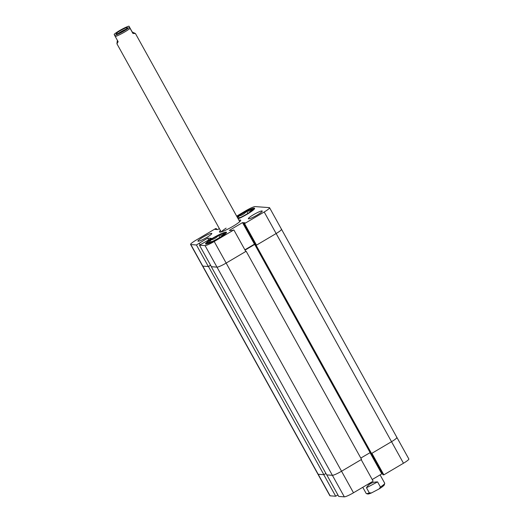 <?xml version="1.0" encoding="UTF-8"?>
<svg xmlns="http://www.w3.org/2000/svg" width="523" height="523" viewBox="0 0 523 523"><rect width="100%" height="100%" fill="white"/><g stroke="black" fill="none" stroke-linecap="round" stroke-linejoin="round"><path stroke-width="0.78" d="M396.643 437.326A8.466 1.131 -29 0 1 396.905 437.444A8.466 1.131 151 0 1 391.531 441.693A8.466 1.131 -29 0 0 396.905 437.444L408.849 458.991A8.466 1.131 151 0 1 403.475 463.241L391.531 441.693L371.892 453.297L383.836 474.845L403.475 463.241M383.836 474.845L383.026 474.786L371.219 453.487M382.548 473.923L381.797 473.871L372.219 479.532M353.489 492.777L373.128 481.173L361.184 459.625L341.545 471.23A8.466 1.131 151 0 1 332.38 475.302L326.803 474.897L338.747 496.451L344.324 496.85L332.38 475.302A8.466 1.131 -29 0 0 341.545 471.23L353.489 492.777A8.466 1.131 151 0 1 344.324 496.85M335.701 496.229L323.757 474.681L318.18 474.276A8.466 1.131 151 0 1 317.919 474.165A8.466 1.131 -29 0 0 318.18 474.276L330.124 495.83L335.701 496.229L337.904 494.928M330.124 495.83A8.466 1.131 151 0 1 329.863 495.712L202.532 266.004A8.466 1.131 -29 0 0 202.793 266.115L208.37 266.521L196.426 244.973L190.849 244.568L202.793 266.115A8.466 1.131 151 0 1 202.532 266.004L190.588 244.45A8.466 1.131 -29 0 0 190.849 244.568M370.016 452.624L381.797 473.871M253.394 214.757A7.937 1.066 -29 0 0 248.353 218.738A7.937 1.066 -29 0 0 257.198 215.031A7.937 1.066 -29 0 0 262.239 211.044A7.937 1.066 -29 0 0 253.394 214.757M202.97 237.161A7.937 1.066 -29 0 0 197.929 241.142A7.937 1.066 -29 0 0 206.768 237.429A7.937 1.066 -29 0 0 211.808 233.448A7.937 1.066 -29 0 0 202.97 237.161M238.155 218.83A11.957 1.602 -29 0 0 247.006 214.299A11.957 1.602 -29 0 0 254.596 208.291A11.957 1.602 -29 0 0 241.28 213.881A11.957 1.602 -29 0 0 236.945 216.659M213.155 237.893A11.957 1.602 -29 0 0 205.565 243.895A11.957 1.602 -29 0 0 218.889 238.305A11.957 1.602 -29 0 0 226.479 232.304A11.957 1.602 -29 0 0 213.155 237.893M220.438 230.519A12.166 1.628 -29 0 0 219.438 231.99A12.166 1.628 -29 0 0 219.817 232.16A12.166 1.628 -29 0 0 231.944 226.917A12.166 1.628 -29 0 0 240.724 220.196A12.166 1.628 -29 0 0 240.345 220.026A12.166 1.628 -29 0 0 238.946 220.261M233.853 229.917L245.797 251.465L226.158 263.069A8.466 1.131 151 0 1 216.993 267.142L205.049 245.588A8.466 1.131 -29 0 0 214.214 241.515L233.853 229.917L231.794 230.597L229.309 230.414L242.515 222.608L244.999 222.791L243.751 223.53L244.561 223.589L264.2 211.985A8.466 1.131 -29 0 0 269.574 207.736A8.466 1.131 -29 0 0 269.312 207.618L255.119 206.598A8.466 1.131 -29 0 0 245.947 210.671L236.671 216.156M219.359 228.564L217.646 229.577L215.162 229.401L216.411 228.662L215.6 228.603L195.962 240.201A8.466 1.131 -29 0 0 190.588 244.45M196.426 244.973L207.677 238.089L211.429 238.357L199.472 245.189L205.049 245.588M199.472 245.189L211.416 266.737L216.993 267.142L211.39 266.691M210.573 265.22L208.37 266.521M264.2 211.985L276.144 233.533L256.152 245.346L255.316 245.287L370.702 453.448L371.539 453.506L391.531 441.693L276.144 233.533A8.466 1.131 -29 0 0 281.518 229.283A8.466 1.131 151 0 1 276.144 233.533L256.512 245.137L244.561 223.589M243.751 223.53L255.695 245.078L256.512 245.137M244.888 249.817L254.466 244.163L255.217 244.215M216.888 229.525L216.411 228.662M200.126 244.803L199.283 243.28M208.716 239.959L207.677 238.089M254.466 244.163L242.515 222.608M226.132 228.133A10.578 1.419 -29 0 0 221.445 231.859M323.861 474.688L208.474 266.527L202.793 266.115L318.18 474.276L323.861 474.688L325.914 473.472M208.474 266.527L210.599 265.272M211.312 266.73L326.698 474.891L332.38 475.302L216.993 267.142A8.466 1.131 -29 0 0 226.158 263.069L341.545 471.23L361.537 459.416L246.156 251.256L226.158 263.069L214.214 241.515M246.156 251.256L245.66 251.217M255.355 244.463L254.714 244.418L245.052 250.125M255.316 245.287L255.688 245.065M396.905 437.444L281.518 229.283A8.466 1.131 -29 0 0 281.256 229.166M370.225 452.585L360.798 458.07M371.539 453.506L256.152 245.346M370.101 452.578L254.714 244.418M384.307 484.821A9.525 1.275 151 0 1 384.3 484.854A9.525 1.275 151 0 1 384.294 484.88A9.525 1.275 151 0 1 379.195 488.868L371.572 492.888A9.525 1.275 151 0 1 367.8 494L366.381 493.607A10.578 1.419 -29 0 0 369.323 492.888L366.479 487.756C368.65 483.919 372.35 481.971 377.58 481.899L380.424 487.031A10.578 1.419 -29 0 0 384.706 483.474A10.578 1.419 -29 0 0 384.719 483.442A10.578 1.419 -29 0 0 384.712 483.226L380.084 474.877M380.424 487.031L379.195 488.868M362.772 487.292L366.205 493.49A10.578 1.419 -29 0 0 366.381 493.607M371.572 492.888L369.323 492.888M377.58 481.899L366.479 487.756M116.211 33.871A6.4 0.856 -29 0 0 116.322 33.949A6.4 0.856 -29 0 0 122.232 31.524A6.4 0.856 -29 0 0 127.416 27.797A6.4 0.856 -29 0 0 127.416 27.673A6.4 0.856 -29 0 0 121.434 30.001A6.4 0.856 -29 0 0 116.211 33.871M122.375 31.916A9.525 1.275 -29 0 0 129.475 27.203L128.959 26.15A9.525 1.275 -29 0 0 121.251 29.628A9.525 1.275 -29 0 0 114.151 34.341L114.668 35.394A9.525 1.275 -29 0 0 122.375 31.916M128.959 26.15L132.201 31.962L135.437 33.531L132.953 33.492L130.103 28.353A10.578 1.419 151 0 1 122.951 32.962A10.578 1.419 151 0 1 115.289 36.551L118.139 41.683L116.93 43.788L117.361 40.284M130.103 28.353L129.475 27.203M114.668 35.394L115.289 36.551M125.736 29.347A5.289 0.706 -29 0 0 118.525 33.341M132.953 33.492L132.201 31.962M237.148 217.012A9.774 1.308 151 0 1 238.344 216.13A9.774 1.308 151 0 1 246.712 211.272A9.774 1.308 151 0 1 250.458 209.664A9.774 1.308 151 0 1 252.511 209.239A9.774 1.308 151 0 1 252.635 209.697A9.774 1.308 151 0 1 249.942 212.05A9.774 1.308 151 0 1 241.574 216.908A9.774 1.308 151 0 1 237.952 218.47M247.889 213.404L246.712 211.272L250.014 210.991L252.511 209.239L252.282 210.148M237.684 217.986L238.344 216.13C241.659 215.483 244.444 213.861 246.712 211.272M239.338 217.928L238.344 216.13M207.657 242.953A9.774 1.308 151 0 1 207.847 242.077A9.774 1.308 151 0 1 210.22 240.135A9.774 1.308 151 0 1 218.588 235.285A9.774 1.308 151 0 1 224.387 233.245A9.774 1.308 151 0 1 224.511 233.703A9.774 1.308 151 0 1 221.824 236.056A9.774 1.308 151 0 1 213.456 240.913A9.774 1.308 151 0 1 207.794 242.973A9.774 1.308 151 0 1 207.657 242.953L209.344 242.28L210.22 240.135C213.534 239.488 216.326 237.867 218.588 235.285C221.046 235.566 222.981 234.886 224.387 233.245L224.164 234.16M211.22 241.933L210.22 240.135M219.771 237.409L218.588 235.285M238.089 218.719A11.212 1.504 -29 0 0 250.792 211.75A11.212 1.504 -29 0 0 251.386 209.01A11.212 1.504 -29 0 0 237.488 216.43A11.212 1.504 -29 0 0 237.011 216.77M213.077 241.325A11.212 1.504 -29 0 0 225.406 233.533A11.212 1.504 -29 0 0 218.967 234.866A11.212 1.504 -29 0 0 206.637 242.665A11.212 1.504 -29 0 0 213.077 241.325M281.518 229.283L269.574 207.736M384.3 484.854L384.719 483.442M221.216 231.924L116.93 43.788M239.724 221.667L135.437 33.531M237.011 216.764L237.449 216.45C242.561 213.024 247.366 210.488 251.877 208.834C254.073 208.337 254.956 208.331 254.524 208.814M226.407 232.82C225.563 232.65 226.779 231.258 218.987 234.853C214.142 237.272 210.305 239.606 207.481 241.861C205.885 243.457 205.408 244.202 206.049 244.104"/></g></svg>

